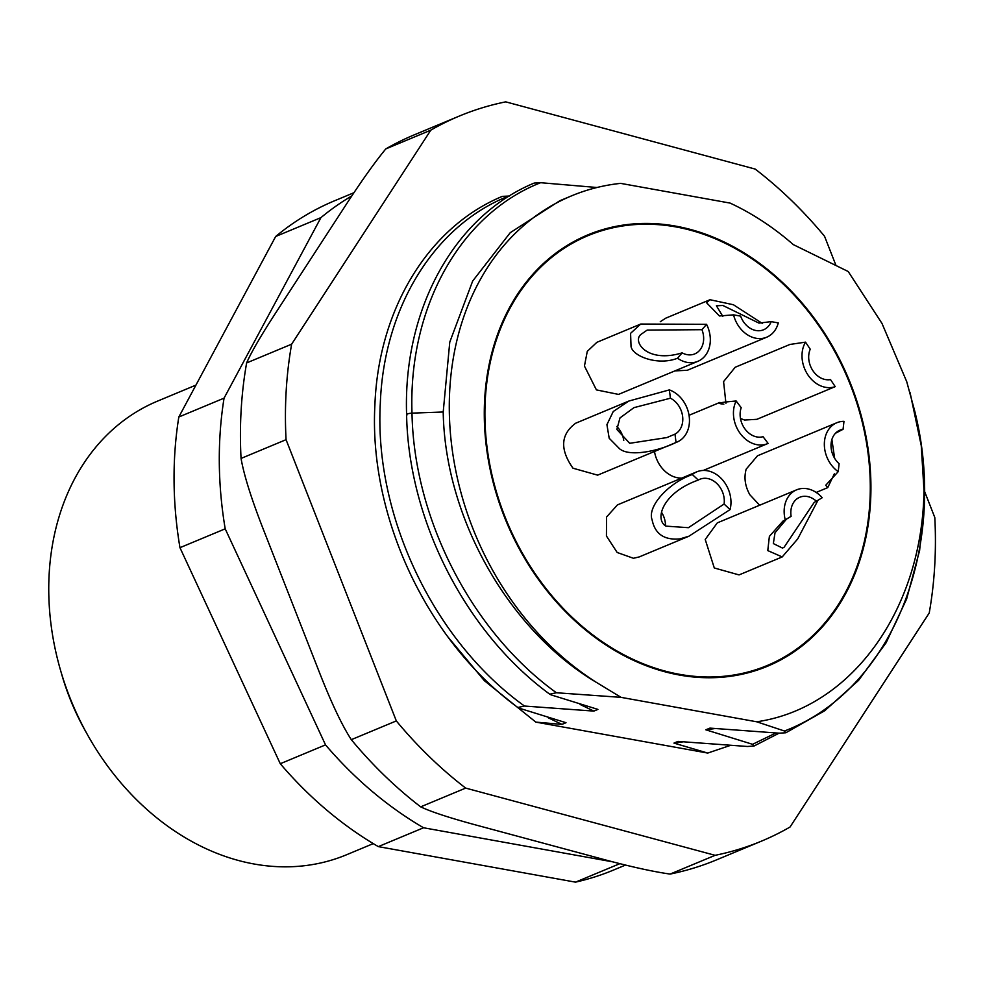 <?xml version="1.0" encoding="UTF-8"?>
<svg xmlns="http://www.w3.org/2000/svg" width="984" height="984" viewBox="0 0 984 984"><rect width="100%" height="100%" fill="white"/><g stroke="black" fill="none" stroke-linecap="round" stroke-linejoin="round"><path stroke-width="1.48" d="M740.632 316.122A20.135 15.99 67.4 0 0 756.019 330.526A20.135 15.99 67.4 0 0 763.596 329.763A20.135 15.99 67.4 0 0 771.198 321.633L778.283 322.912A28.192 22.386 -112.6 0 1 772.514 333.305A28.192 22.386 -112.6 0 1 766.696 337.204A28.192 22.386 -112.6 0 1 733.547 314.855L740.632 316.122M722.822 316.381L716.413 305.79L722.896 305.483L758.959 323.109L771.198 321.633M733.547 314.855L719.415 315.975L706.487 302.666L710.018 299.726L733.424 304.745L762.28 323.404M674.889 370.906L687.361 370.267M485.333 398.791A232.864 184.832 -112.6 0 1 683.056 228.374A232.864 184.832 -112.6 0 1 870.274 485.309A232.864 184.832 -112.6 0 1 869.856 502.406A232.864 184.832 -112.6 0 1 672.134 672.822A232.864 184.832 -112.6 0 1 484.915 415.888A232.864 184.832 -112.6 0 1 485.333 398.791M834.334 473.845L827.741 487.621L825.736 485.247L838.208 471.668A28.192 22.386 -112.6 0 1 829.18 461.705A28.192 22.386 -112.6 0 1 836.831 422.739L757.508 455.789L746.155 469.183C743.842 477.732 745.085 486.268 749.857 494.767L759.648 505.235M628.874 401.041L575.677 423.218C560.622 434.362 559.724 449.356 572.995 468.212L597.657 475.149L676.98 442.087A28.192 22.386 -112.6 0 1 676.045 442.456C657.804 451.447 629.28 456.994 619.6 448.79L609.182 438.237L606.931 424.657L613.253 411.509L628.874 401.041L669.366 389.898A28.192 22.386 -112.6 0 1 679.993 396.958A28.192 22.386 -112.6 0 1 676.98 442.087M735.196 367.253L723.572 381.608L725.934 403.231M740.485 418.507L744.63 420.033L756.88 419.319L835.219 386.638A28.192 22.386 -112.6 0 1 823.952 386.97A28.192 22.386 -112.6 0 1 805.527 342.149L789.931 344.449L735.208 367.253M710.018 299.726L665.713 318.189L660.264 321.731M640.732 324.043L596.845 342.334L587.276 351.374L584.447 366.048L596.415 389.898L618.505 394.399L697.841 361.337A28.192 22.386 -112.6 0 1 677.546 358.225C658.37 365.888 633.118 356.614 631.039 346.639L630.584 333.33L640.732 324.043L706.549 324.314A28.192 22.386 -112.6 0 1 710.251 337.623A28.192 22.386 -112.6 0 1 697.841 361.337M654.483 451.471A28.192 22.386 67.4 0 0 677.619 477.781A28.192 22.386 67.4 0 0 681.777 478.089M696.783 471.84L617.46 504.89L606.562 517.006L606.439 536.009L617.177 552.491L633.425 558.272L639.194 556.932L688.935 536.206L680.03 538.863C664.298 540.388 654.987 534.017 652.084 519.761C647.128 506.76 667.89 483.255 692.306 474.522A28.192 22.386 -112.6 0 1 696.783 471.84A28.192 22.386 -112.6 0 1 702.551 470.487A28.192 22.386 -112.6 0 1 730.079 509.577L688.935 536.206M717.287 522.885L705.221 539.478L714.298 567.977L739.046 574.914L782.206 556.932L767.778 550.597L769.377 536.391L782.969 521.077L785.257 519.835A28.192 22.386 -112.6 0 1 784.556 506.416A28.192 22.386 -112.6 0 1 796.634 489.823A28.192 22.386 -112.6 0 1 822.218 497.719L816.376 501.213A20.135 15.99 67.4 0 0 799.734 497.264A20.135 15.99 67.4 0 0 798.086 498.088A20.135 15.99 67.4 0 0 791.111 516.329L785.257 519.835M676.045 442.456L674.987 434.128L666.869 437.572L629.698 443.304L616.87 429.442L619.981 417.917L633.954 407.647L670.424 398.212L669.366 389.898M674.987 434.128A20.135 15.99 67.4 0 0 682.613 416.343A20.135 15.99 67.4 0 0 670.424 398.212M616.796 426.478A20.135 15.99 -112.6 0 1 623.745 440.401M736.155 400.992L741.21 407.708A20.135 15.99 67.4 0 0 745.109 429.159A20.135 15.99 67.4 0 0 763.055 436.699L768.11 443.415A28.192 22.386 -112.6 0 1 767.618 443.624A28.192 22.386 -112.6 0 1 757.016 444.694A28.192 22.386 -112.6 0 1 736.155 400.992C719.599 402.407 715.503 403.452 723.855 404.129M719.919 402.444L721.702 402.985M836.831 422.739A28.192 22.386 -112.6 0 1 843.977 421.349L843.067 429.307A20.135 15.99 67.4 0 0 839.93 430.168A20.135 15.99 67.4 0 0 831.148 443.095A20.135 15.99 67.4 0 0 839.118 463.698L838.208 471.668M831.886 439.553L834.641 458.31M843.067 429.307L835.49 433.243M730.103 745.503L707.73 753.067L673.954 743.104L678.013 741.407L747.385 746.475L753.953 746.056L752.576 744.31L705.836 729.808L709.907 728.111L779.279 733.178L785.847 732.76L784.457 731.014C891.529 690.35 948.945 548.002 914.825 411.472C951.823 561.729 872.685 705.036 756.708 721.789L621.076 697.361L556.378 692.748L549.748 694.2L551.188 694.913L597.915 709.403L593.844 711.1L524.484 706.045L517.83 707.484L519.294 708.209L566.009 722.699L561.962 724.396L535.825 722.108L484.312 680.633L447.991 637.017M597.042 682.773C508.507 630.67 444.977 517.769 443.206 412.001L449.762 342.137L472.652 281.08L510.229 232.691L559.81 200.748L571.47 195.89A275.938 219.014 -112.6 0 0 449.294 409.455A275.938 219.014 -112.6 0 0 597.042 682.773L621.076 697.361M571.47 195.89A275.938 219.014 -112.6 0 1 620.596 183.368L730.128 203.098A275.938 219.014 -112.6 0 1 793.313 244.61L848.22 271.522L882.008 323.465L906.744 381.718L914.825 411.472M784.457 731.014L756.708 721.789M707.73 753.067L535.825 722.108M924.542 491.323L934.8 517.498A392.751 311.731 -112.6 0 1 929.228 612.995L790.054 827.015A392.751 311.731 -112.6 0 1 761.505 841.123L716.5 859.881A392.751 311.731 -112.6 0 1 670.104 874.075C652.601 871.603 629.502 866.461 600.806 858.663L480.475 826.24C451.57 818.516 431.632 812.058 420.672 806.855L465.678 788.098A392.751 311.731 -112.6 0 1 396.318 720.915L286.061 439.676A392.751 311.731 -112.6 0 1 291.633 344.179L430.808 130.159A392.751 311.731 -112.6 0 1 459.356 116.05A392.751 311.731 -112.6 0 1 505.739 101.856L755.183 169.076A392.751 311.731 -112.6 0 1 824.543 236.258L836.019 265.545M761.505 841.123A392.751 311.731 -112.6 0 1 715.122 855.317L465.678 788.098M682.847 741.875L673.954 743.104M775.872 733.006L752.576 744.31M714.778 728.578L705.836 729.808M406.613 414.867C402.837 309.48 454.313 216.086 534.214 183.061L540.659 182.704L596.981 187.501M509.331 196.037L502.357 196.357C428.483 227.021 378.446 309.111 374.892 405.113C368.779 516.538 427.191 641.396 517.83 707.484M540.659 182.704C460.475 214.069 408.262 307.131 412.001 413.132C413.858 518.826 471.68 631.716 556.378 692.748M593.844 711.1L580.117 704.47M508.777 196C434.682 225.176 383.92 306.836 380.304 403.378C374.092 515.038 433.28 640.609 524.484 706.045M561.962 724.396L548.285 717.803M291.633 344.179L246.627 362.936A392.751 311.731 67.4 0 0 241.154 409.959A392.751 311.731 67.4 0 0 241.055 458.433L286.061 439.676M241.055 458.433C244.081 475.85 252.002 500.77 264.844 533.205L318.029 668.862C330.661 701.383 341.756 724.987 351.313 739.673L396.318 720.915M246.627 362.936C251.301 352.087 261.719 334.289 277.894 309.529L345.027 206.283C361.005 181.622 374.596 162.495 385.802 148.916A392.751 311.731 -112.6 0 1 414.338 134.808L459.356 116.05M430.808 130.159L385.802 148.916M613.069 861.91L423.55 827.765A362.543 287.746 -112.6 0 1 325.519 744.876L225.201 528.826A362.543 287.746 -112.6 0 1 224.057 398.151L320.919 217.636A362.543 287.746 -112.6 0 1 351.841 195.902M353.969 192.704L334.585 200.773A362.543 287.746 67.4 0 0 275.68 236.48L320.919 217.636M275.68 236.48L178.817 417.007L224.057 398.151M178.817 417.007A362.543 287.746 67.4 0 0 179.961 547.682L225.201 528.826M179.961 547.682L280.28 763.732L325.519 744.876M280.28 763.732A362.543 287.746 67.4 0 0 378.323 846.621L575.505 882.144L619.883 863.657M423.55 827.765L378.323 846.621M575.505 882.144A362.543 287.746 67.4 0 0 613.499 870.065L625.529 865.059M373.268 843.62L346.602 854.739A245.717 195.029 67.4 0 1 141.142 804.162A245.717 195.029 67.4 0 1 49.2 573.254A245.717 195.029 -112.6 0 1 157.551 401.115L195.927 385.113M61.106 672.207A209.469 166.259 67.4 0 0 86.174 732.367M420.672 806.855A392.751 311.731 -112.6 0 1 384.498 775.576A392.751 311.731 -112.6 0 1 351.313 739.673M670.104 874.075L715.122 855.317M730.079 509.577L724.101 504.029A20.135 15.99 67.4 0 0 716.573 483.267A20.135 15.99 67.4 0 0 699.882 479.269A20.135 15.99 67.4 0 0 698.283 480.069L692.306 474.522M724.101 504.029L688.406 527.695L665.91 526.12C654.237 519.404 662.613 492.652 698.283 480.069M661.531 512.307A20.135 15.99 -112.6 0 1 665.491 525.714M817.999 500.241L797.716 538.9L782.206 556.932M816.376 501.213L814.211 502.381L784.076 547.276L782.501 548.076L773.338 543.574L775.023 532.774L786.536 519.06M805.527 342.149L810.238 349.197A20.135 15.99 67.4 0 0 812.882 370.673A20.135 15.99 67.4 0 0 830.521 379.59L835.219 386.638M677.546 358.225L682.133 352.862A20.135 15.99 67.4 0 0 694.741 353.908A20.135 15.99 67.4 0 0 699.673 350.279A20.135 15.99 67.4 0 0 701.961 329.689L706.549 324.314M682.133 352.862C646.291 363.859 631.482 340.415 641.519 334.019L647.164 330.095L701.961 329.689M870.889 482.677A233.638 185.435 -112.6 0 1 870.926 485.419A233.638 185.435 67.4 0 1 680.756 675.27A233.638 185.435 67.4 0 1 484.325 418.507A233.638 185.435 -112.6 0 1 484.288 415.765A233.638 185.435 67.4 0 1 674.471 225.914A233.638 185.435 67.4 0 1 870.889 482.677M443.206 412.001L412.001 413.132C407.942 413.44 406.22 414.153 406.822 415.297M687.373 370.255L766.696 337.204M689.046 415.285L719.931 402.407M703.24 470.463L767.618 443.624M816.191 492.43L827.741 487.621M779.094 733.166L753.953 746.056M910.077 392.665L921.258 445.629L924.505 498.79L919.622 550.462L906.645 598.948L886.104 642.786L858.491 680.461L824.703 710.755L785.847 732.76M549.748 694.2C465.543 632.564 408.508 520.253 406.601 414.867M717.311 522.873L796.634 489.823"/></g></svg>
